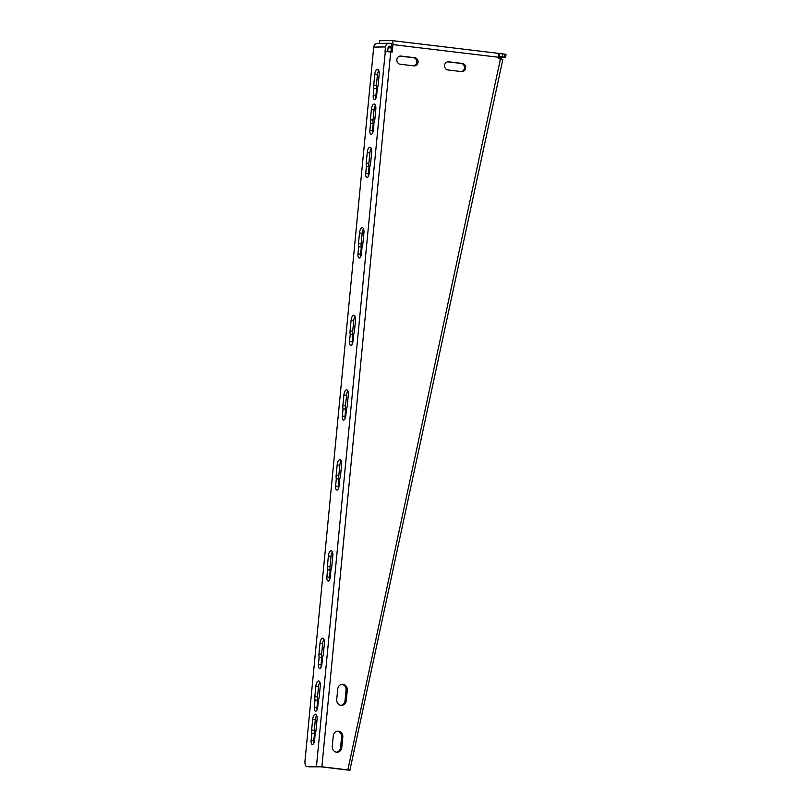 <?xml version="1.0" encoding="UTF-8"?>
<svg xmlns="http://www.w3.org/2000/svg" width="811" height="811" viewBox="0 0 811 811"><rect width="100%" height="100%" fill="white"/><g stroke="black" fill="none" stroke-linecap="round" stroke-linejoin="round"><path stroke-width="1.22" d="M309.275 766.79A5.87 2.433 -83.2 0 0 309.417 766.821A5.87 2.433 -83.2 0 0 309.549 766.821L320.659 766.8L348.852 770.156M502.779 59.69L349.845 770.42M502.556 59.679L499.829 58.98L500.407 59.132L347.838 769.892L321.886 766.78L306.903 766.507A5.87 2.433 96.8 0 1 306.761 766.496A5.87 2.433 96.8 0 1 305.007 760.718L373.719 47.109A4.106 3.731 89.1 0 1 377.368 43.449L389.138 43.267A4.106 3.731 -90.9 0 1 389.594 43.287L391.46 43.52M391.074 43.47L391.693 44.625L390.993 51.924M461.449 71.571A4.106 3.731 89.1 0 0 461.175 63.451L447.571 61.818M413.752 65.853A4.106 3.731 89.1 0 0 413.478 57.733L399.874 56.101M340.965 705.306A5.282 4.795 89.1 0 0 345.04 700.653L346.054 690.161A5.282 4.795 89.1 0 0 341.816 684.342M336.494 752.172A5.282 4.795 89.1 0 0 340.579 747.519L341.583 737.017A5.282 4.795 89.1 0 0 337.346 731.208M379.325 43.419L379.589 40.732L391.601 40.55A4.106 1.703 96.8 0 1 391.693 40.55A4.106 1.703 96.8 0 1 392.919 44.605L392.2 52.066L385.053 51.478L385.489 46.926A4.106 3.731 -90.9 0 1 389.138 43.267M500.346 59.122A2.342 2.129 89.1 0 1 498.481 57.257L498.491 53.901L499.596 53.567L504.665 54.094L504.158 56.983M391.693 40.55L504.665 54.094L505.993 54.418L505.709 57.328L498.43 56.334M341.796 747.499A5.282 4.795 -90.9 0 1 332.257 746.353L333.27 735.861A5.282 4.795 -90.9 0 1 342.81 737.006L341.796 747.499L340.579 747.519M346.267 700.633A5.282 4.795 -90.9 0 1 341.583 705.347A5.282 4.795 -90.9 0 1 336.727 699.498L337.741 688.995A5.282 4.795 -90.9 0 1 347.28 690.141L346.267 700.633L345.04 700.653M413.924 65.873L400.147 64.221A4.106 3.731 -90.9 0 1 400.472 56.04A4.106 3.731 -90.9 0 1 400.928 56.06L414.705 57.713A4.106 3.731 -90.9 0 1 414.38 65.904A4.106 3.731 -90.9 0 1 413.924 65.873M447.844 69.939A4.106 3.731 -90.9 0 1 448.169 61.758A4.106 3.731 -90.9 0 1 448.625 61.778L462.402 63.43A4.106 3.731 -90.9 0 1 462.077 71.611A4.106 3.731 -90.9 0 1 461.621 71.591L447.844 69.939M505.709 57.328L498.542 57.5M498.461 56.993L499.576 57.135L498.471 57.145M391.368 48.042L388.094 47.646M387.719 51.59L388.134 47.251A1.176 1.064 89.1 0 1 389.31 46.207L391.52 46.47M391.409 47.585L388.155 47.109M388.236 46.866L391.46 47.028M358.665 246.726A5.282 2.19 96.8 0 1 358.492 243.442L359.496 232.939A5.282 2.19 96.8 0 1 362.335 227.668A5.282 2.19 96.8 0 1 363.916 232.879L362.902 243.371A5.282 2.19 96.8 0 1 362.091 246.676L361.402 253.873A4.106 1.703 96.8 0 1 359.192 257.979A4.106 1.703 96.8 0 1 357.965 253.924L358.665 246.726L361.311 247.051L360.621 254.249A4.106 1.703 -83.2 0 0 360.702 256.59M363.531 228.915A5.282 2.19 -83.2 0 0 362.152 233.264L361.138 243.756A5.282 2.19 -83.2 0 0 361.311 247.051M350.24 334.193A5.282 2.19 96.8 0 1 350.068 330.908L351.082 320.406A5.282 2.19 96.8 0 1 353.91 315.134A5.282 2.19 96.8 0 1 355.492 320.345L354.478 330.837A5.282 2.19 96.8 0 1 353.667 334.142L352.978 341.34A4.106 1.703 96.8 0 1 350.778 345.445A4.106 1.703 96.8 0 1 349.551 341.39L350.24 334.193L352.886 334.517L352.197 341.715A4.106 1.703 -83.2 0 0 352.288 344.057M355.106 316.381A5.282 2.19 -83.2 0 0 353.728 320.73L352.714 331.223A5.282 2.19 -83.2 0 0 352.886 334.517M347.919 391.014A5.282 2.19 -83.2 0 0 346.54 395.362L345.527 405.865A5.282 2.19 -83.2 0 0 345.699 409.149L345.01 416.347A4.106 1.703 -83.2 0 0 345.101 418.699M343.053 408.835A5.282 2.19 96.8 0 1 342.881 405.541L343.894 395.048A5.282 2.19 96.8 0 1 346.723 389.777A5.282 2.19 96.8 0 1 348.304 394.977L347.29 405.48A5.282 2.19 96.8 0 1 346.479 408.785L345.79 415.982A4.106 1.703 96.8 0 1 343.59 420.088A4.106 1.703 96.8 0 1 342.364 416.033L343.053 408.835L345.699 409.149M336.312 478.804A5.282 2.19 96.8 0 1 336.139 475.52L337.153 465.017A5.282 2.19 96.8 0 1 339.991 459.746A5.282 2.19 96.8 0 1 341.563 464.956L340.559 475.449A5.282 2.19 96.8 0 1 339.748 478.754L339.049 485.951A4.106 1.703 96.8 0 1 336.849 490.057A4.106 1.703 96.8 0 1 335.622 486.002L336.312 478.804L338.968 479.129L338.268 486.326A4.106 1.703 -83.2 0 0 338.359 488.668M341.178 460.993A5.282 2.19 -83.2 0 0 339.799 465.342L338.795 475.834A5.282 2.19 -83.2 0 0 338.968 479.129M327.553 569.778A5.282 2.19 96.8 0 1 327.38 566.483L328.394 555.991A5.282 2.19 96.8 0 1 331.233 550.71A5.282 2.19 96.8 0 1 332.804 555.92L331.79 566.413A5.282 2.19 96.8 0 1 330.989 569.717L330.29 576.915A4.106 1.703 96.8 0 1 328.09 581.021A4.106 1.703 96.8 0 1 326.863 576.976L327.553 569.778L330.209 570.092L329.509 577.29A4.106 1.703 -83.2 0 0 329.601 579.642M332.419 551.956A5.282 2.19 -83.2 0 0 331.04 556.305L330.036 566.798A5.282 2.19 -83.2 0 0 330.209 570.092M324.005 639.423A5.282 2.19 -83.2 0 0 322.626 643.772L321.612 654.264A5.282 2.19 -83.2 0 0 321.785 657.559L321.095 664.756A4.106 1.703 -83.2 0 0 321.176 667.108M319.139 657.245A5.282 2.19 96.8 0 1 318.966 653.95L319.97 643.458A5.282 2.19 96.8 0 1 322.808 638.176A5.282 2.19 96.8 0 1 324.38 643.387L323.376 653.879A5.282 2.19 96.8 0 1 322.565 657.194L321.876 664.381A4.106 1.703 96.8 0 1 319.666 668.487A4.106 1.703 96.8 0 1 318.439 664.442L319.139 657.245L321.785 657.559M315.013 700.005A5.282 2.19 96.8 0 1 314.84 696.72L315.854 686.218A5.282 2.19 96.8 0 1 318.693 680.946A5.282 2.19 96.8 0 1 320.264 686.157L319.25 696.649A5.282 2.19 96.8 0 1 318.449 699.954L317.75 707.151A4.106 1.703 96.8 0 1 315.55 711.257A4.106 1.703 96.8 0 1 314.323 707.202L315.013 700.005L317.669 700.329L316.969 707.527A4.106 1.703 -83.2 0 0 317.06 709.868M319.879 682.193A5.282 2.19 -83.2 0 0 318.5 686.542L317.496 697.034A5.282 2.19 -83.2 0 0 317.669 700.329M311.819 733.245A5.282 2.19 96.8 0 1 311.647 729.951L312.651 719.458A5.282 2.19 96.8 0 1 315.489 714.187A5.282 2.19 96.8 0 1 317.06 719.387L316.057 729.89A5.282 2.19 96.8 0 1 315.246 733.195L314.556 740.392A4.106 1.703 96.8 0 1 312.347 744.498A4.106 1.703 96.8 0 1 311.12 740.443L311.819 733.245L314.465 733.56L313.776 740.757A4.106 1.703 -83.2 0 0 313.857 743.109M316.685 715.424A5.282 2.19 -83.2 0 0 315.307 719.773L314.293 730.275A5.282 2.19 -83.2 0 0 314.465 733.56M373.912 88.328A5.282 2.19 96.8 0 1 373.739 85.033L374.753 74.541A5.282 2.19 96.8 0 1 377.581 69.259A5.282 2.19 96.8 0 1 379.163 74.47L378.149 84.973A5.282 2.19 96.8 0 1 377.348 88.277L376.649 95.475A4.106 1.703 96.8 0 1 374.449 99.571A4.106 1.703 96.8 0 1 373.222 95.526L373.912 88.328L376.568 88.642L375.868 95.84A4.106 1.703 -83.2 0 0 375.959 98.192M378.778 70.506A5.282 2.19 -83.2 0 0 377.399 74.855L376.395 85.348A5.282 2.19 -83.2 0 0 376.568 88.642M370.566 123.11A5.282 2.19 96.8 0 1 370.394 119.825L371.408 109.323A5.282 2.19 96.8 0 1 374.236 104.051A5.282 2.19 96.8 0 1 375.817 109.262L374.804 119.754A5.282 2.19 96.8 0 1 373.993 123.059L373.303 130.257A4.106 1.703 96.8 0 1 371.103 134.362A4.106 1.703 96.8 0 1 369.877 130.307L370.566 123.11L373.212 123.434L372.523 130.632A4.106 1.703 -83.2 0 0 372.614 132.974M375.432 105.298A5.282 2.19 -83.2 0 0 374.053 109.647L373.04 120.14A5.282 2.19 -83.2 0 0 373.212 123.434M366.41 166.265A5.282 2.19 96.8 0 1 366.237 162.97L367.251 152.478A5.282 2.19 96.8 0 1 370.08 147.196A5.282 2.19 96.8 0 1 371.661 152.407L370.647 162.899A5.282 2.19 96.8 0 1 369.836 166.214L369.147 173.412A4.106 1.703 96.8 0 1 366.947 177.508A4.106 1.703 96.8 0 1 365.72 173.463L366.41 166.265L369.056 166.579L368.366 173.777A4.106 1.703 -83.2 0 0 368.458 176.129M371.276 148.443A5.282 2.19 -83.2 0 0 369.897 152.792L368.883 163.285A5.282 2.19 -83.2 0 0 369.056 166.579M502.019 59.467A10.563 4.278 104.7 0 1 501.178 58.504L498.664 57.845M316.462 766.365L385.296 51.468M390.72 51.894L321.886 766.78M502.191 56.77L502.769 53.942M499.018 56.385L499.596 53.567M391.784 40.57L504.29 54.053M498.481 57.257L392.919 44.605M342.81 737.006L341.583 737.017M347.28 690.141L346.054 690.161M414.705 57.713L413.478 57.733M400.928 56.06L400.026 56.081M448.625 61.778L447.713 61.788M462.402 63.43L461.175 63.451M391.095 46.997L391.044 47.535M306.903 766.507L309.549 766.821M357.965 253.924L360.621 254.249M358.492 243.442L361.138 243.756M359.496 232.939L362.152 233.264M349.551 341.39L352.197 341.715M350.068 330.908L352.714 331.223M351.082 320.406L353.728 320.73M343.894 395.048L346.54 395.362M342.881 405.541L345.527 405.865M342.364 416.033L345.01 416.347M335.622 486.002L338.268 486.326M336.139 475.52L338.795 475.834M337.153 465.017L339.799 465.342M326.863 576.976L329.509 577.29M327.38 566.483L330.036 566.798M328.394 555.991L331.04 556.305M319.97 643.458L322.626 643.772M318.966 653.95L321.612 654.264M318.439 664.442L321.095 664.756M314.323 707.202L316.969 707.527M314.84 696.72L317.496 697.034M315.854 686.218L318.5 686.542M311.12 740.443L313.776 740.757M311.647 729.951L314.293 730.275M312.651 719.458L315.307 719.773M373.222 95.526L375.868 95.84M373.739 85.033L376.395 85.348M374.753 74.541L377.399 74.855M369.877 130.307L372.523 130.632M370.394 119.825L373.04 120.14M371.408 109.323L374.053 109.647M365.72 173.463L368.366 173.777M366.237 162.97L368.883 163.285M367.251 152.478L369.897 152.792M385.489 46.926L373.719 47.109M348.517 770.075L346.621 769.913M306.761 766.496L309.417 766.821"/></g></svg>
